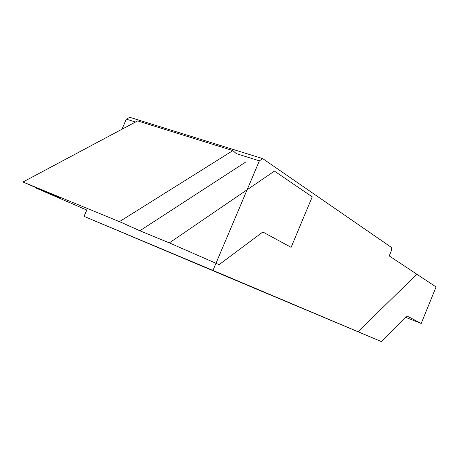 <?xml version="1.0" encoding="UTF-8"?>
<svg xmlns="http://www.w3.org/2000/svg" width="459" height="459" viewBox="0 0 459 459"><rect width="100%" height="100%" fill="white"/><g stroke="black" fill="none" stroke-linecap="round" stroke-linejoin="round"><path stroke-width="0.69" d="M358.066 331.737L247.653 285.36L381.601 341.68L406.777 315.884L421.201 323.469L436.05 286.95L389.232 255.915L391.366 250.717L391.412 247.412L262.732 158.63L259.375 160.845L212.959 270.426L358.066 331.737L247.653 285.36L358.066 331.737L416.847 274.218L389.232 255.915L391.366 250.717L391.412 247.412L262.732 158.63L129.799 117.32L126.328 119.145L121.933 129.254L126.328 119.145L135.503 122.019L126.328 119.145L129.799 117.32L262.732 158.63L259.375 160.845L236.27 153.604L259.375 160.845L212.959 270.426L84.06 216.373L268.911 294.311L84.06 216.373L86.803 210.056L84.06 216.373L358.066 331.737L416.847 274.218L358.066 331.737L381.601 341.68M207.795 268.526L148.722 243.597L207.795 268.526M137.47 238.829L284.345 300.674L137.47 238.829M421.201 323.469L405.44 317.249M291.104 247.332L312.235 196.836L274.43 171.098L169.337 242.88L219.081 264.665L262.829 232.002L291.104 247.332M169.337 242.88L139.863 230.762L119.46 221.634L22.95 182.016L137.608 120.901L232.868 150.604L236.27 153.604M22.95 182.016L60.009 197.927L35.905 188.018L86.803 210.056M35.905 188.018L36.359 187.771M245.783 161.987L139.863 230.762M232.868 150.604L119.46 221.634"/></g></svg>
